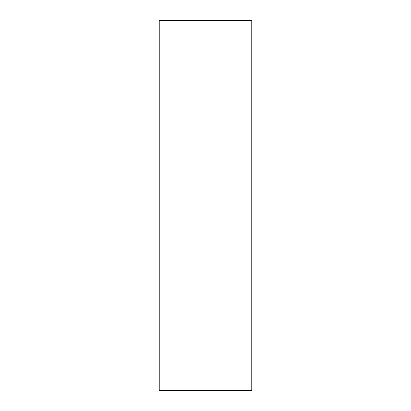<?xml version="1.0" encoding="UTF-8"?>
<svg xmlns="http://www.w3.org/2000/svg" width="411" height="411" viewBox="0 0 411 411"><rect width="100%" height="100%" fill="white"/><g stroke="black" fill="none" stroke-linecap="round" stroke-linejoin="round"><path stroke-width="0.62" d="M159.263 20.55L159.263 390.45L251.738 390.45L251.738 20.55L159.263 20.55"/></g></svg>
